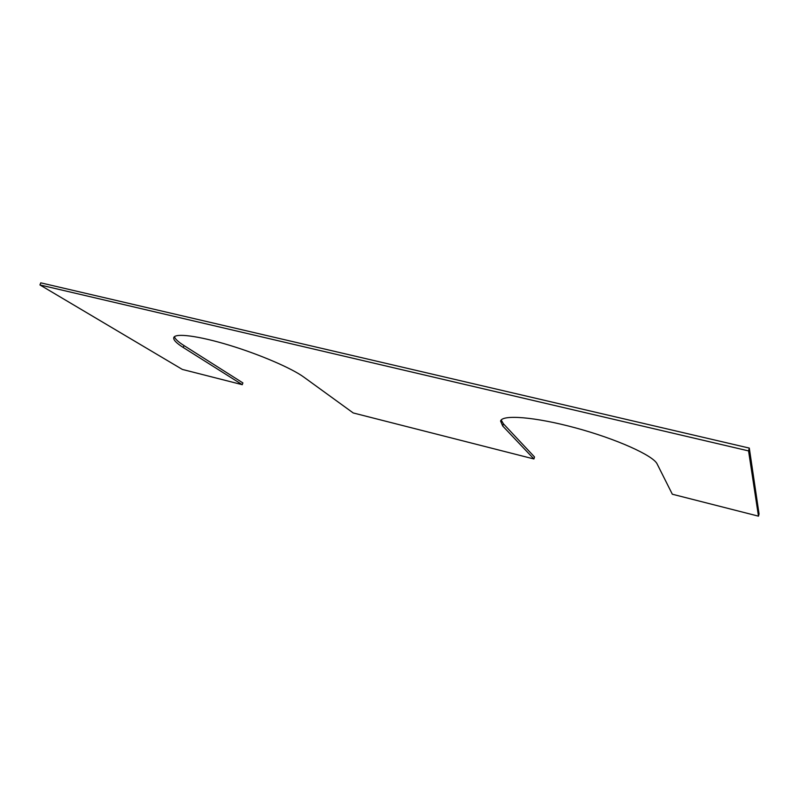 <?xml version="1.0" encoding="UTF-8"?>
<svg xmlns="http://www.w3.org/2000/svg" width="799" height="799" viewBox="0 0 799 799"><rect width="100%" height="100%" fill="white"/><g stroke="black" fill="none" stroke-linecap="round" stroke-linejoin="round"><path stroke-width="1.2" d="M749.302 448.089L748.563 450.906L39.95 284.943L40.759 282.836L749.302 448.089L759.05 513.977L758.481 516.164L672.329 494.221L657.148 463.989C653.422 455.59 616.409 438.901 575.58 427.894C534.741 416.798 502.032 414.371 500.583 421.073L502.731 426.037L533.912 458.966L534.511 456.958L503.41 423.8L501.193 420.014M39.95 284.943L182.352 369.428L242.267 384.689L242.886 382.911L183.97 345.548C178.177 341.872 175.001 338.906 174.462 336.659M533.912 458.966L353.228 412.953L303.89 377.158C291.875 368.329 259.755 354.446 229.083 345.148C198.362 335.82 175.191 332.883 173.782 337.558C173.173 339.805 176.339 343.121 183.271 347.505L242.267 384.689M748.563 450.906L758.481 516.164M183.271 347.505L183.97 345.548M502.731 426.037L503.41 423.8"/></g></svg>
